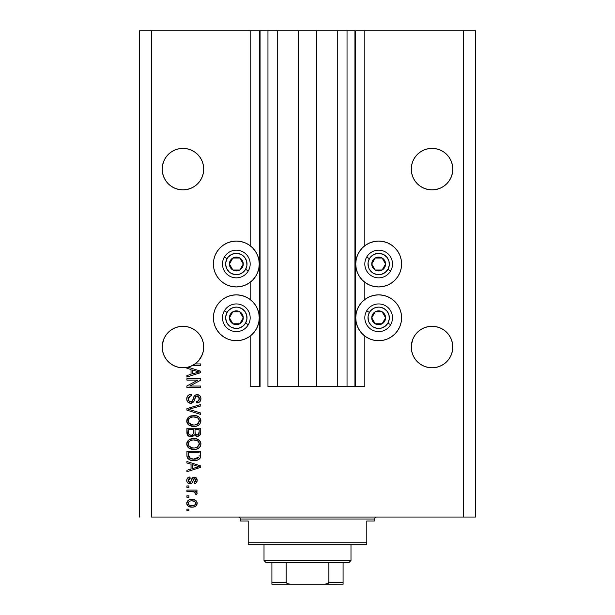 <?xml version="1.0" encoding="UTF-8"?>
<svg xmlns="http://www.w3.org/2000/svg" width="615" height="615" viewBox="0 0 615 615"><rect width="100%" height="100%" fill="white"/><g stroke="black" fill="none" stroke-linecap="round" stroke-linejoin="round"><path stroke-width="0.92" d="M354.94 386.574L347.037 386.574L354.94 386.574L354.94 30.75L347.037 30.75L347.037 386.574L337.743 386.574L347.037 386.574L347.037 30.75L337.743 30.75L337.743 386.574L316.794 386.574L337.743 386.574L337.743 30.75L298.206 30.75L316.794 30.75L316.794 386.574L277.257 386.574L298.206 386.574L298.206 30.75L277.257 30.75L277.257 386.574L267.963 386.574L277.257 386.574L277.257 30.75L267.963 30.75L267.963 386.574L267.963 30.75L260.06 30.75L260.06 386.574L250.174 386.574L250.174 336.067L250.174 386.574L259.269 386.574L259.269 30.75L250.174 30.75L250.174 245.723L250.174 30.75L151.336 30.75L151.336 517.038L463.664 517.038L463.664 30.75L355.731 30.75L355.731 386.574L354.94 386.574L354.94 30.75L316.794 30.75L316.794 386.574L298.206 386.574L298.206 30.75L260.06 30.75L260.06 386.574L259.269 386.574L259.269 30.75L260.06 30.75L139.474 30.75L139.474 517.038L139.474 30.75L151.336 30.75L151.336 517.038L475.526 517.038L475.526 30.75L475.526 517.038L463.664 517.038L463.664 30.75L364.826 30.75L364.826 245.723L364.826 30.75L355.731 30.75L355.731 386.574L364.826 386.574L364.826 336.067L364.826 386.574L355.001 386.574M250.174 299.497L250.174 282.293L250.174 299.497M364.826 299.497L364.826 282.293L364.826 299.497M203.619 167.088L203.619 167.096A20.756 20.756 0 0 0 203.619 167.088L203.719 169.125L203.319 165.074L202.135 161.184L203.319 165.074L203.719 169.125L203.319 173.176L202.135 177.066L200.221 180.656L197.638 183.8L194.494 186.383L190.904 188.298L187.014 189.482L182.963 189.881L178.911 189.482L175.021 188.298L171.431 186.383L175.021 188.298L171.431 186.383L168.287 183.8L165.704 180.656L163.79 177.066L162.606 173.176L162.206 169.125A20.756 20.756 0 0 1 182.963 148.369A20.756 20.756 0 0 1 203.719 169.125L203.319 173.176L202.135 177.066L200.221 180.656L197.638 183.8L194.494 186.383L190.904 188.298L187.014 189.482L182.963 189.881L178.911 189.482L175.021 188.298L178.911 189.482L175.021 188.298L171.431 186.383L168.287 183.8L165.704 180.656L163.79 177.066L162.606 173.176L162.206 169.125L162.606 165.074L163.79 161.184L162.606 165.074L163.79 161.184L165.704 157.594L163.79 161.184L165.704 157.594L168.287 154.45L165.704 157.594L168.287 154.45L171.431 151.867L168.287 154.45L171.431 151.867L175.021 149.952L171.431 151.867L175.021 149.952L178.911 148.769L175.021 149.952L178.911 148.769L182.963 148.369L187.014 148.769L190.904 149.952A20.756 20.756 0 0 0 190.904 149.952L187.014 148.769L190.904 149.945L194.494 151.867L190.904 149.952L194.494 151.867L197.638 154.45A20.756 20.756 0 0 0 197.63 154.434L200.221 157.594L202.135 161.184L203.319 165.074M162.606 165.066A20.756 20.756 0 0 0 162.606 165.074L162.306 167.088A20.756 20.756 0 0 0 162.306 167.096L162.306 167.096M452.694 167.088L452.694 167.096A20.756 20.756 0 0 0 452.694 167.088L452.794 169.125L452.394 165.074L451.21 161.184L452.394 165.074L452.794 169.125L452.394 173.176L451.21 177.066L449.296 180.656L446.713 183.8L443.569 186.383L439.979 188.298L436.089 189.482L432.038 189.881L427.986 189.482L424.096 188.298L420.506 186.383L424.096 188.298L420.506 186.383L417.362 183.8L414.779 180.656L412.865 177.066L411.681 173.176L411.281 169.125A20.756 20.756 0 0 1 432.038 148.369A20.756 20.756 0 0 1 452.794 169.125L452.394 173.176L451.21 177.066L449.296 180.656L446.713 183.8L443.569 186.383L439.979 188.298L436.089 189.482L432.038 189.881L427.986 189.482L424.096 188.298L427.986 189.482L424.096 188.298L420.506 186.383L417.362 183.8L414.779 180.656L412.865 177.066L411.681 173.176L411.281 169.125L411.681 165.074L412.865 161.184L411.681 165.074L412.865 161.184L414.779 157.594L412.865 161.184L414.779 157.594L417.362 154.45A20.756 20.756 0 0 0 417.354 154.457L414.779 157.594L417.362 154.45L420.506 151.867L417.362 154.45L420.506 151.867L424.096 149.952L420.506 151.867L424.096 149.952L427.986 148.769L424.096 149.952L427.986 148.769L432.038 148.369L436.089 148.769L439.979 149.952A20.756 20.756 0 0 0 439.963 149.945M436.104 148.769A20.756 20.756 0 0 0 436.089 148.769L439.979 149.952L436.089 148.769L439.979 149.952L443.569 151.867L439.979 149.952L443.569 151.867L446.713 154.45L449.296 157.594L451.21 161.184L452.394 165.074M411.681 165.066A20.756 20.756 0 0 0 411.681 165.074L411.381 167.088A20.756 20.756 0 0 0 411.381 167.096L411.381 167.096M194.471 329.763L197.638 332.361L200.221 335.506L202.135 339.096L203.319 342.986L203.719 347.037L203.319 351.088L202.135 354.978L200.221 358.568L197.638 361.712L194.494 364.295L190.904 366.209L187.014 367.393L182.963 367.793L178.911 367.393L175.021 366.209L171.431 364.295L175.021 366.209L171.431 364.295L168.287 361.712L165.704 358.568L163.79 354.978L162.606 351.088L162.206 347.037A20.756 20.756 0 0 1 182.963 326.281A20.756 20.756 0 0 1 203.719 347.037L203.619 345.007A20.756 20.756 0 0 0 203.619 345L203.619 344.992M165.719 335.483A20.756 20.756 0 0 0 162.606 342.986L163.79 339.096L162.606 342.986L163.79 339.096L165.704 335.506L163.79 339.096L165.704 335.506L168.287 332.361L165.704 335.506L168.287 332.361L171.431 329.778L168.287 332.361L171.431 329.778L175.021 327.857L171.431 329.778L175.021 327.857L178.911 326.68A20.756 20.756 0 0 0 168.279 332.361M197.646 332.369A20.756 20.756 0 0 0 190.904 327.857L194.494 329.778L197.638 332.361L200.221 335.506L202.135 339.096L203.319 342.986A20.756 20.756 0 0 0 200.206 335.483M175.021 327.857L178.911 326.68L175.021 327.857L178.911 326.68L182.963 326.281L187.014 326.68A20.756 20.756 0 0 0 186.983 326.673L182.963 326.281L187.014 326.68L182.963 326.281L187.014 326.68L190.904 327.857L187.014 326.68L190.904 327.857L194.494 329.778M452.694 345L452.694 345.007A20.756 20.756 0 0 0 452.694 345L452.394 342.986A20.756 20.756 0 0 0 449.281 335.483M449.296 335.506L451.21 339.096L452.394 342.986L451.21 339.096L452.394 342.986L451.21 339.096L449.296 335.506L451.21 339.096L449.296 335.506L446.713 332.361A20.756 20.756 0 0 0 439.979 327.857L436.089 326.68L432.038 326.281L436.089 326.68L432.038 326.281L436.089 326.68L439.979 327.857L443.569 329.778L446.713 332.361L449.296 335.506M414.794 335.483A20.756 20.756 0 0 0 411.681 342.986L412.865 339.096L411.681 342.986L412.865 339.096L414.779 335.506L412.865 339.096L414.779 335.506L417.362 332.361L414.779 335.506L417.362 332.361L420.514 329.771M411.381 345L411.281 347.037A20.756 20.756 0 0 1 432.038 326.281A20.756 20.756 0 0 1 452.794 347.037L452.394 351.088L451.21 354.978L449.296 358.568L446.713 361.712L443.569 364.295L439.979 366.209L436.089 367.393L432.038 367.793L427.986 367.393L424.096 366.209L420.506 364.295L424.096 366.209L420.506 364.295L424.096 366.209L427.986 367.393L424.096 366.209L427.986 367.393L432.038 367.793L427.986 367.393L432.038 367.793L436.089 367.393L439.979 366.209L436.089 367.393L439.979 366.209L443.569 364.295L439.979 366.209L436.089 367.393A20.756 20.756 0 0 1 411.681 351.088L411.381 345L412.865 339.096L411.681 342.986L411.381 349.066A20.756 20.756 0 0 0 411.381 349.074L411.381 349.066M436.12 326.688A20.756 20.756 0 0 0 436.058 326.673L439.979 327.857L443.569 329.778L446.713 332.361M420.506 329.778L424.096 327.857L420.506 329.778L424.096 327.857L427.986 326.68A20.756 20.756 0 0 0 417.354 332.361M374.189 241.518L378.663 241.08A22.932 22.932 0 0 1 401.595 264.012A22.932 22.932 0 0 1 378.663 286.944A22.932 22.932 0 0 1 355.731 264.012A22.932 22.932 0 0 1 378.663 241.08L383.137 241.518L387.442 242.825L391.401 244.947L394.876 247.799L397.728 251.274L399.85 255.233L401.157 259.538L401.595 264.012L401.157 268.486L399.85 272.783L397.728 276.75L394.876 280.225L391.401 283.077L387.442 285.199L383.137 286.498L378.663 286.944L374.189 286.498L369.892 285.199L365.925 283.077L362.45 280.225L359.598 276.75L357.476 272.783L356.177 268.486L355.731 264.012L356.177 259.538L357.476 255.233L359.598 251.274L362.45 247.799L365.925 244.947L369.892 242.825L374.189 241.518L378.663 241.08L383.137 241.518M397.728 305.04L399.85 309.007L401.157 313.304L401.595 317.778L401.157 322.252L399.85 326.557L397.728 330.516L394.876 333.991L391.401 336.843L387.442 338.965L383.137 340.272L378.663 340.71A22.932 22.932 0 0 1 355.731 317.778A22.932 22.932 0 0 1 378.663 294.846A22.932 22.932 0 0 1 401.595 317.778A22.932 22.932 0 0 1 378.663 340.71L374.189 340.272L369.892 338.965L365.925 336.843L362.45 333.991L359.598 330.516L357.476 326.557L356.177 322.252L355.731 317.778L356.177 313.304L357.476 309.007L359.598 305.04L362.45 301.565L365.925 298.713L369.892 296.591L374.189 295.292L378.663 294.846L383.137 295.292L387.442 296.591L391.401 298.713L394.876 301.565L397.728 305.04L399.85 309.007L401.157 313.304L401.403 320.769M231.863 241.518L236.337 241.08A22.932 22.932 0 0 1 259.269 264.012A22.932 22.932 0 0 1 236.337 286.944A22.932 22.932 0 0 1 213.405 264.012A22.932 22.932 0 0 1 236.337 241.08L240.811 241.518L245.108 242.825L249.075 244.947L252.55 247.799L255.402 251.274L257.524 255.233L258.823 259.538L259.269 264.012L258.823 268.486L257.524 272.783L255.402 276.75L252.55 280.225L249.075 283.077L245.108 285.199L240.811 286.498L236.337 286.944L231.863 286.498L227.558 285.199L223.599 283.077L220.124 280.225L217.272 276.75L215.15 272.783L213.843 268.486L213.405 264.012L213.843 259.538L215.15 255.233L217.272 251.274L220.124 247.799L223.599 244.947L227.558 242.825L231.863 241.518L236.337 241.08L240.811 241.518M236.337 294.846A22.932 22.932 0 0 1 259.269 317.778A22.932 22.932 0 0 1 236.337 340.71L231.863 340.272L227.558 338.965L223.599 336.843L220.124 333.991L217.272 330.516L215.15 326.557L213.843 322.252L213.405 317.778L213.843 313.304L215.15 309.007L217.272 305.04L220.124 301.565L223.599 298.713L227.558 296.591L231.863 295.292L236.337 294.846L240.811 295.292L245.108 296.591L249.075 298.713L252.55 301.565L255.402 305.04L257.524 309.007L258.823 313.304L259.269 317.778L258.823 322.252L257.524 326.557L255.402 330.516L252.55 333.991L249.075 336.843L245.108 338.965L240.811 340.272L236.337 340.71A22.932 22.932 0 0 1 213.405 317.778A22.932 22.932 0 0 1 236.337 294.846M424.096 327.857L427.986 326.68L432.038 326.281L436.089 326.68L439.979 327.857L443.569 329.778M200.221 335.506L202.135 339.096L200.221 335.506M203.319 342.986L203.719 347.037L203.135 351.926L201.42 356.539L198.66 360.613L195.024 363.926L200.751 363.926L200.751 365.364L192.703 365.364A20.756 20.756 0 0 1 188.036 367.163L200.751 371.222L200.751 372.621L186.914 377.049L186.914 375.55L191.05 374.343L191.05 369.507L186.914 368.3L186.914 367.409L182.371 367.785L177.85 367.155L173.576 365.548L169.755 363.05L166.58 359.775L164.19 355.885L162.706 351.572L162.206 347.037L162.606 342.986L163.79 339.096L162.306 345M417.362 361.712L414.779 358.568L417.362 361.712L420.506 364.295L417.362 361.712L414.779 358.568L412.865 354.978L411.681 351.088L411.281 347.037A20.756 20.756 0 0 0 432.038 367.793A20.756 20.756 0 0 0 452.794 347.037L452.394 351.088L451.21 354.978L449.296 358.568L446.713 361.712L443.569 364.295L439.979 366.209A20.756 20.756 0 0 0 452.394 351.088L451.21 354.978L449.296 358.568L446.713 361.712L443.569 364.295M198.614 360.667L194.494 364.295L190.904 366.209L187.014 367.393L190.904 366.209L195.024 363.926A20.756 20.756 0 0 1 192.703 365.364L200.751 365.364L200.751 363.926L195.024 363.926A20.756 20.756 0 0 1 186.914 367.409L186.914 368.3L191.05 369.507L191.05 374.343L186.914 375.55L186.914 377.049L200.751 372.621L200.751 371.222L188.036 367.163A20.756 20.756 0 0 1 162.206 347.037L162.306 349.066A20.756 20.756 0 0 0 162.306 349.074L162.306 349.066M436.058 189.489A20.756 20.756 0 0 0 436.089 189.482L439.979 188.298L436.089 189.482L432.038 189.881M187.014 189.482L190.904 188.298L187.014 189.482L182.963 189.881M427.986 326.68L432.038 326.281M452.394 342.986L452.694 349.066A20.756 20.756 0 0 1 452.694 349.074L452.694 349.089M414.802 358.599L412.865 354.978L411.681 351.088L412.865 354.978M178.911 326.68L182.963 326.281M187.014 326.68L190.904 327.857M186.914 380.101L197.93 380.101L186.914 380.101L186.914 378.663L200.751 378.663L200.751 380.193L189.728 386.036L200.751 386.036L200.751 387.473L186.914 387.473L186.914 385.928L197.93 380.101L186.914 385.928L186.914 387.473L200.751 387.473L200.751 386.036L189.728 386.036L200.751 380.193L200.751 378.663L186.914 378.663L186.914 380.101L186.914 378.663L200.751 378.663L200.751 380.193M190.765 403.286L187.775 402.018L186.791 399.758L187.237 396.621L189.082 394.822L191.411 394.3L191.588 395.737L189.243 396.683L188.405 398.405L188.644 400.565L190.212 401.803L192.295 401.149L194.102 396.344L195.716 394.922L199.068 395.122L200.39 396.429L200.882 397.897L200.682 400.311L199.821 401.733L196.8 402.925L196.623 401.487L198.614 400.719L199.291 398.236L198.053 396.291L196.016 396.329L193.533 402.049L190.765 403.286L194.071 401.149L195.708 396.544L197.107 396.098L199.314 398.72C199.252 400.434 198.353 401.357 196.623 401.487L196.8 402.925C199.429 402.725 200.805 401.303 200.936 398.674C200.844 396.206 199.575 394.868 197.146 394.661C194.97 394.892 193.71 396.137 193.341 398.389C193.202 400.265 192.334 401.418 190.727 401.849C189.128 401.649 188.336 400.711 188.351 399.05C188.482 397.029 189.558 395.922 191.588 395.737L191.411 394.3C188.474 394.469 186.914 396.014 186.737 398.927C186.814 401.572 188.152 403.025 190.765 403.286M190.712 409.913L200.751 412.988L200.751 414.479L186.914 410.128L186.914 408.637L200.751 404.501L200.751 405.977L188.536 409.306L200.751 412.988L200.751 414.479L200.751 412.988L188.536 409.306L200.751 405.977L200.751 404.501L186.914 408.637L186.914 410.128L186.914 408.637L200.751 404.501L200.751 405.977L189.159 409.152M186.737 420.983L187.998 417.693L191.165 415.832L196.193 415.755L199.068 417.093L200.582 419.123L200.782 422.236L199.445 424.535L197.115 425.957L193.164 426.449L189.981 425.718L187.275 423.289L186.737 420.983L188.851 425.057L193.817 426.464C197.846 426.572 200.213 424.75 200.936 420.991C200.198 417.17 197.769 415.34 193.656 415.502L188.905 416.909L186.745 421.283M187.291 441.67L186.868 442.792L188.905 439.91L186.737 443.992L187.998 440.694L189.989 439.271L192.395 438.58L196.193 438.756L199.537 440.532L200.782 442.731L200.782 445.237L199.445 447.536L196.715 449.088L193.164 449.45L189.981 448.727L187.275 446.29L186.737 443.992L188.851 448.058L193.817 449.473C197.846 449.573 200.213 447.751 200.936 443.999C200.198 440.171 197.769 438.341 193.656 438.51L189.435 439.564M186.914 463.003L191.05 464.217L186.914 463.003L186.914 461.511L200.751 465.932L200.751 467.331L186.914 471.751L186.914 470.26L191.05 469.045L191.05 464.217L191.05 469.045L186.914 470.26L186.914 471.751L200.751 467.331L200.751 465.932L186.914 461.511L186.914 463.003L186.914 461.511L200.751 465.932L200.751 467.331L186.914 471.751L186.914 470.26M188.89 510.573L186.914 510.573L186.914 509.135L188.89 509.135L188.89 510.573L188.89 509.135L186.914 509.135L186.914 510.573L186.914 509.135L188.89 509.135L188.89 510.573L186.914 510.573L188.89 510.573M192.503 507.144L188.474 506.368L186.76 503.754L187.736 500.825L189.259 499.849L191.496 499.434L195.455 500.241L197.138 502.839L196.185 505.73L194.701 506.722L192.049 507.152C194.947 507.275 196.646 505.984 197.161 503.293C196.639 500.556 194.901 499.272 191.949 499.426C189.005 499.28 187.268 500.564 186.737 503.293C187.283 506.053 189.051 507.344 192.049 507.152L191.588 507.144M188.89 497.274L186.914 497.274L186.914 495.836L188.89 495.836L188.89 497.274L188.89 495.836L186.914 495.836L186.914 497.274L186.914 495.836L188.89 495.836L188.89 497.274L186.914 497.274L188.89 497.274M194.617 491.938L186.914 491.523L186.914 490.086L196.977 490.086L196.977 491.523L195.37 491.523L197.115 492.892L196.623 494.575L195.186 494.037L194.824 492.069L192.134 491.523L194.186 491.777L195.362 493.061L195.186 494.037L196.623 494.575L197.161 493.222L195.37 491.523L196.977 491.523L196.977 490.086L186.914 490.086L186.914 491.523L186.914 490.086L196.977 490.086L196.977 491.523M188.89 487.388L186.914 487.388L186.914 485.95L188.89 485.95L188.89 487.388L188.89 485.95L186.914 485.95L186.914 487.388L186.914 485.95L188.89 485.95L188.89 487.388L186.914 487.388L188.89 487.388M189.981 483.79L188.336 483.413L187.091 482.114L186.783 479.738L187.606 477.993L189.974 476.963L190.15 478.401L188.705 479.016L188.175 480.492L188.674 481.929L189.735 482.352L190.758 481.876L192.895 477.524L194.894 477.194L196.439 478.078L197.123 480.938L195.993 483.029L194.286 483.613L194.102 482.175L195.309 481.637L195.724 480.384L195.309 478.947L194.248 478.608L192.18 482.913L189.981 483.79C191.803 483.636 192.833 482.583 193.079 480.646L193.656 479.039L194.494 478.585L195.724 480.384L194.102 482.175L194.286 483.613C196.17 483.344 197.123 482.252 197.161 480.33C197.131 478.401 196.177 477.332 194.286 477.148C192.48 477.494 191.45 478.67 191.204 480.669L190.65 482.029L189.735 482.352L188.175 480.492L190.15 478.401L189.974 476.963C187.921 477.225 186.845 478.37 186.737 480.392C186.814 482.506 187.898 483.636 189.981 483.79M186.922 455.661L186.914 455.346C187.483 459.105 189.812 460.858 193.91 460.612L190.465 460.128L187.698 458.313L186.937 455.969L186.914 451.264L200.751 451.264L200.705 456.276L200.067 458.244L197.746 459.974L193.91 460.612C196.854 460.835 199.052 459.759 200.498 457.368L200.751 451.264L186.914 451.264L186.914 455.346L186.914 451.264L200.751 451.264M186.914 432.522C186.937 435.197 188.29 436.596 190.981 436.712L188.582 436.112L187.406 434.951L186.914 428.263L200.751 428.263L200.721 433.283L199.898 435.266L196.846 436.327L194.371 434.805L192.987 436.281L190.981 436.712L194.371 434.805L197.277 436.35C199.583 436.143 200.736 434.882 200.751 432.553L200.751 428.263L186.914 428.263L186.914 432.522L186.914 428.263L200.751 428.263L200.721 433.268M475.526 30.75L463.664 30.75L475.526 30.75M227.558 338.965L223.599 336.843L220.124 333.991M213.843 322.252L213.405 317.778L213.843 313.304L215.15 309.007L217.272 305.04M249.075 336.843L245.108 338.965M217.272 276.75L215.15 272.783L213.843 268.486L213.405 264.012L213.843 259.538M391.401 336.843L387.442 338.965M369.892 338.965L365.925 336.843M401.157 259.538L401.595 264.012L401.157 268.486L399.85 272.783L397.728 276.75M186.745 503.062L186.837 502.401M187.744 500.818L188.428 500.256M194.463 499.78L194.917 499.949M194.978 499.98L196.154 500.802M196.977 502.117L197.131 502.816M197.161 503.293L197.138 503.739M197.131 503.754L196.9 504.638M196.723 505.015L195.493 506.314M195.132 506.522L194.694 506.722M193.587 507.029L192.949 507.114M188.451 506.353L187.767 505.807M186.945 504.546L186.76 503.754M195.386 502.163L194.378 501.317L191.957 500.864C193.948 500.695 195.201 501.494 195.724 503.255C195.239 505.069 193.979 505.884 191.957 505.715L194.009 505.422M189.528 505.269L191.957 505.715C189.958 505.884 188.697 505.092 188.175 503.331L189.005 504.93M190.343 501.025L191.327 500.887M195.624 503.885L195.593 502.555M193.817 505.484L194.855 504.953M194.401 505.253L195.516 504.169L195.701 502.947M195.032 504.807L195.516 504.169M189.005 501.655L188.175 503.331C188.659 501.517 189.92 500.695 191.957 500.864L192.572 500.887M196.362 492.008L195.87 491.746M196.823 492.377L197.115 492.899M197.161 493.222L196.623 494.575L195.186 494.037L195.362 493.061M192.649 491.539L192.134 491.523L192.649 491.539M186.914 491.523L192.134 491.523M195.77 491.7L195.37 491.523M188.728 477.286L189.328 477.094M189.974 476.963L190.15 478.401L188.221 481.045M189.282 482.298L190.758 481.876M190.45 482.183L189.735 482.352L190.65 482.029L191.096 481.022M191.388 480.077L191.542 479.6M191.596 479.462L191.795 478.947M192.126 478.293L192.895 477.524M192.749 477.624L193.218 477.355M195.47 477.363L196.17 477.809M195.478 477.371L196.062 477.717M196.992 481.553L196.769 482.091M196.431 482.621L196.008 483.021M195.47 483.321L194.586 483.567M194.286 483.613L194.102 482.175L194.763 482.014L194.102 482.175M195.316 481.637L195.678 479.777M194.794 478.624L193.656 479.039L193.079 480.653L193.571 479.2M193.241 480.115L193.371 479.715M192.902 481.23L192.58 482.137M192.48 482.383L192.18 482.906M187.59 482.837L187.268 482.429M187.045 482.014L186.745 480.722M189.735 482.352L188.728 481.983L188.198 480.899M196.469 467.415L192.664 468.576L199.314 466.631L196.469 467.415L199.314 466.631L196.692 465.986L199.314 466.631L198.491 466.831M192.664 464.686L196.692 465.986L192.664 464.686L192.664 468.576L192.664 464.686M200.698 456.399L200.628 456.83M200.067 458.244L198.622 459.543M199.337 459.036L198.876 459.382M198.207 459.766L196.493 460.358M195.878 460.474L194.901 460.581M193.91 460.612L193.287 460.597M193.179 460.597L192.687 460.558M192.172 460.504L191.45 460.389M191.434 460.381L189.297 459.628M190.473 460.128L190.012 459.966M187.383 457.775L187.175 457.245M187.16 457.191L187.014 456.584M186.998 456.499L186.937 455.976M200.744 455.646L200.751 455.169M199.091 456.122L199.137 455.131M198.476 457.698L196.377 458.905M195.339 459.098L197.615 458.398L198.86 457.091L193.502 459.167L195.362 459.098M190.304 458.513L191.357 458.882M188.644 456.422L188.797 456.999M188.536 452.702L199.137 452.702L188.536 452.702L188.551 455.715L188.536 452.702M189.681 458.152L193.933 459.174L190.55 458.621L188.536 455.169M191.788 458.982L192.318 459.067M188.92 457.276L189.827 458.26M194.963 438.564L196.193 438.756M198.545 439.71L197.415 439.125M198.599 439.748L200.582 442.116L199.537 440.532M200.782 442.731L200.897 443.338M200.936 443.999L200.897 443.361M200.782 445.245L200.59 445.821M199.045 447.897L198.03 448.55M197.884 448.627L197.338 448.873M196.323 449.196L198.607 448.212M196.293 449.204L195.693 449.319M195.063 449.411L194.463 449.45M192.51 449.396L191.211 449.158M192.472 449.396L191.234 449.165M187.998 447.297L187.268 446.267M186.86 445.137L186.783 444.707M186.737 443.992L186.868 445.175M186.776 443.292L186.86 442.823M191.165 438.833L190.565 439.025M196.308 449.196L196.915 449.027M199.898 447.028L200.313 446.398M198.653 446.083L199.314 444.007L198.545 441.716L197.438 440.747L193.633 439.948C196.823 439.725 198.722 441.078 199.314 444.007L196.992 447.428L197.922 446.867L194.663 447.997M188.836 445.813L190.65 447.436L193.863 448.035C190.765 448.189 188.936 446.836 188.351 443.976L188.836 445.813L191.957 447.858L190.865 447.528M190.104 440.847L188.82 442.2L188.351 443.976C188.897 441.201 190.65 439.856 193.633 439.948L192.134 440.063M190.081 440.863L192.703 439.986L190.635 440.54M188.467 444.929L188.621 445.375M188.82 442.2L188.467 443.046M200.59 433.998L198.714 436.073M198.691 436.081L198.007 436.281M196.462 436.266L195.27 435.758M194.125 435.282L193.817 435.666M193.817 435.674L194.132 435.266M192.41 436.512L192.018 436.612M190.15 436.65L187.406 434.951L187.913 435.612M187.406 434.951L187.045 433.944M187.014 433.775L186.922 432.945M193.387 432.353L193.387 432.353C193.502 434.144 192.703 435.12 190.965 435.274C192.703 435.12 193.502 434.144 193.387 432.353L193.387 429.701L193.387 432.353M193.348 433.168L193.387 432.622M189.451 434.882L190.965 435.274L188.89 434.313M199.091 433.083L199.137 432.053C199.352 433.767 198.66 434.72 197.046 434.913L198.491 434.459L199.068 433.337M195.409 434.205L197.046 434.913L195.132 433.652L195.001 429.701L199.137 429.701L199.137 432.053L199.137 429.701L195.001 429.701L195.132 433.652L196.331 434.828M198.007 434.743L199.137 432.053M188.536 429.701L193.387 429.701L188.536 429.701L188.705 433.944L188.536 429.701M188.782 434.105L189.612 434.982L191.242 435.259L192.518 434.82L193.256 433.706M188.59 433.444L188.536 432.553M195.001 432.237L195.247 433.944M197.046 434.913L197.561 434.874M193.025 415.525L194.302 415.517M194.963 415.563L196.17 415.748M198.599 416.747L200.582 419.107L199.537 417.524M200.782 419.73L200.936 420.991M200.782 422.236L199.391 424.588M199.913 424.004L199.452 424.527M195.693 426.318L198.03 425.549M197.876 425.626L197.338 425.872M195.078 426.403L194.463 426.449L195.078 426.403M192.48 426.395L191.211 426.157M189.981 425.726L190.389 425.895M187.998 424.296L187.291 423.312M187.268 423.266L186.868 422.19M186.86 422.136L186.783 421.69M186.768 421.582L186.868 422.167M186.776 420.299L186.86 419.822M186.875 419.776L187.99 417.708M191.165 415.832L190.565 416.024M196.308 426.195L196.915 426.018M198.607 425.211L199.014 424.911M198.653 423.082L199.314 421.006L198.545 418.715L197.438 417.746L193.633 416.939C196.823 416.716 198.722 418.077 199.314 421.006L196.992 424.427L198.338 423.474M198.322 423.489L194.663 424.996M188.836 422.812L190.65 424.435L193.863 425.026C190.765 425.188 188.936 423.835 188.351 420.975L188.836 422.812L191.957 424.857L190.865 424.527M190.104 417.846L188.82 419.199L188.351 420.975C188.897 418.192 190.65 416.855 193.633 416.939L192.134 417.062M190.081 417.854L192.703 416.985L190.635 417.539M188.467 421.921L188.621 422.367M186.914 410.128L200.751 414.479L186.914 410.128M186.806 398.005L187.029 397.113M188.006 395.583L188.582 395.107M191.411 394.3L191.265 395.776M190.327 395.991L188.351 399.05M188.398 399.688L188.474 400.073M188.559 400.357L188.92 401.003M190.465 401.833L191.857 401.541M192.441 400.942L193.018 399.519M192.626 400.603L193.01 399.542M193.064 399.35L193.548 397.69M195.078 395.284L195.701 394.93M195.962 394.838L196.423 394.722M196.777 394.676L197.53 394.676M198.291 394.807L199.429 395.36M200.398 396.437L200.651 396.983M200.721 397.175L200.882 397.905M200.874 399.504L200.69 400.296M200.682 400.319L200.282 401.149M199.183 402.256L198.53 402.587M198.022 402.756L197.63 402.84M197.215 402.902L196.8 402.925L196.623 401.487M197.169 401.411L197.684 401.28M197.799 401.234L198.607 400.726M198.991 400.204L199.291 398.243M199.206 397.759L198.799 396.89M197.576 396.137L195.508 396.775M195.355 397.036L195.001 397.951M194.963 398.066L195.116 397.59M193.725 401.787L191.703 403.186M191.027 403.271L191.803 403.163M189.92 403.209L189.151 402.971M188.413 402.564L187.821 402.064M187.767 402.002L187.298 401.357M189.589 394.607L189.105 394.807M188.021 395.56L187.537 396.122M194.655 399.266L194.786 398.743M199.475 395.391L198.66 394.93M193.341 398.389L192.826 400.096M188.851 397.198L189.243 396.683M200.751 386.036L200.751 387.473L186.914 387.473L186.914 385.928M200.751 371.222L200.751 372.621L186.914 377.049L186.914 375.55M197.077 372.529L199.314 371.929L196.692 371.283L199.314 371.929L198.491 372.129M197.884 372.29L192.664 373.866L192.664 369.976L196.692 371.283L192.664 369.976L192.664 373.866L197.884 372.29M198.453 372.137L196.469 372.713M200.751 363.926L200.751 365.364M190.104 505.492L192.264 505.715M188.544 502.14L188.267 502.709M188.198 503.016L188.198 503.639M192.641 459.105L193.502 459.167M193.933 459.174L194.632 459.159M196.715 458.805L197.369 458.529M199.275 444.553L199.291 443.515M199.199 443.031L199.045 442.562M198.829 442.124L198.545 441.716M194.617 439.979L192.703 439.986M188.351 443.976L188.382 444.453M192.902 447.989L194.263 448.027M199.275 421.552L199.291 420.514M199.199 420.03L199.045 419.561M198.829 419.123L198.545 418.715M194.617 416.978L192.703 416.985M188.82 419.199L188.467 420.053M188.351 420.975L188.382 421.452M192.902 424.988L194.263 425.019M178.911 367.393L182.963 367.793L178.911 367.393M443.569 151.867L446.713 154.45L449.296 157.594L451.21 161.184M427.986 148.769L432.038 148.369L436.089 148.769M203.619 171.162A20.756 20.756 0 0 0 203.619 171.155L203.719 169.125A20.756 20.756 0 0 1 182.963 189.881A20.756 20.756 0 0 1 162.206 169.125L162.306 171.155A20.756 20.756 0 0 0 162.306 171.162M194.494 151.867L197.638 154.45L200.221 157.594L202.135 161.184M178.911 148.769L182.963 148.369L187.014 148.769L190.904 149.952M168.287 361.712L165.727 358.599M175.021 366.209L177.804 367.14L175.037 366.217M203.619 349.074L203.619 349.066A20.756 20.756 0 0 1 203.619 349.074L203.719 347.037A20.756 20.756 0 0 1 195.024 363.926M198.707 360.559L202.135 354.978L203.319 351.088A20.756 20.756 0 0 1 192.703 365.364M186.914 367.409L190.904 366.209A20.756 20.756 0 0 1 173.591 365.556M164.182 355.87A20.756 20.756 0 0 1 162.606 351.088L163.79 354.978M420.506 364.295L424.096 366.209M164.197 355.901A20.756 20.756 0 0 0 173.561 365.541M165.712 180.672A20.756 20.756 0 0 0 165.719 180.672L163.79 177.066A20.756 20.756 0 0 0 165.696 180.641L163.79 177.066L162.606 173.176L163.79 177.066M203.319 173.176L202.135 177.066L203.319 173.176L202.135 177.066L200.221 180.656A20.756 20.756 0 0 0 203.319 173.176M197.646 183.793A20.756 20.756 0 0 1 190.904 188.298L194.494 186.383L197.638 183.8L200.221 180.656M411.381 171.162L411.381 171.155A20.756 20.756 0 0 0 411.381 171.162L411.281 169.125A20.756 20.756 0 0 0 432.038 189.881A20.756 20.756 0 0 0 452.794 169.125L452.694 171.17A20.756 20.756 0 0 0 452.694 171.155M414.779 180.656L412.865 177.066L411.681 173.176L412.865 177.066L414.779 180.656A20.756 20.756 0 0 1 411.681 173.176M417.362 183.8L417.354 183.8A20.756 20.756 0 0 0 428.017 189.489M451.218 177.059A20.756 20.756 0 0 0 452.394 173.176L451.21 177.066L452.394 173.176L451.21 177.066L449.296 180.656A20.756 20.756 0 0 0 449.288 180.672A20.756 20.756 0 0 0 451.21 177.074M446.721 183.793A20.756 20.756 0 0 1 439.986 188.298L443.569 186.383L446.713 183.8L449.296 180.656M162.606 173.176A20.756 20.756 0 0 0 163.782 177.059M168.279 183.8A20.756 20.756 0 0 0 175.014 188.298M175.029 188.305A20.756 20.756 0 0 0 178.942 189.489M242.387 265.511L243.256 264.012A6.919 6.919 0 0 1 242.325 267.471L241.526 267.01L242.387 265.511L241.526 267.01L242.325 267.471L243.017 265.803L243.017 262.221L241.226 259.115L239.796 258.016L236.337 257.093L234.546 257.331L231.44 259.115L230.341 260.552L229.418 264.012L229.656 265.803L230.341 267.471L232.877 270L236.337 270.931L238.128 270.692L239.796 270L242.325 267.471A6.919 6.919 0 0 1 229.418 264.012A6.919 6.919 0 0 1 239.796 258.016L232.877 258.016L230.287 262.497L229.418 264.012L232.877 270L239.796 270L241.526 267.01L239.796 270L232.877 270L229.418 264.012L230.287 262.497L232.877 258.016L239.796 258.016A6.919 6.919 0 0 1 243.256 264.012L239.796 258.016L243.256 264.012L242.387 265.511M227.089 258.677A10.678 10.678 0 0 1 241.672 254.764A10.678 10.678 0 0 1 245.577 269.347L248.322 270.931A13.838 13.838 0 0 0 243.256 252.027A13.838 13.838 0 0 0 224.352 257.093L227.089 258.677L228.311 256.97L231.617 254.433L235.637 253.357L237.728 253.426L241.672 254.764L244.801 257.516L246.646 261.244L246.923 265.403L245.577 269.347L242.833 272.476L239.097 274.321L234.945 274.598L231.002 273.252L229.295 272.038L226.758 268.732L225.682 264.711L225.751 262.62L227.089 258.677L224.352 257.093A13.838 13.838 0 0 1 243.256 252.027A13.838 13.838 0 0 1 248.322 270.931A13.838 13.838 0 0 1 229.418 275.997A13.838 13.838 0 0 1 224.352 257.093A13.838 13.838 0 0 0 229.418 275.997A13.838 13.838 0 0 0 248.322 270.931L245.577 269.347A10.678 10.678 0 0 1 231.002 273.252A10.678 10.678 0 0 1 227.089 258.677M384.721 265.511L385.582 264.012A6.919 6.919 0 0 1 384.659 267.471L383.852 267.01L384.721 265.511L383.852 267.01L384.659 267.471L385.344 265.803L385.344 262.221L383.56 259.115L382.123 258.016L378.663 257.093L376.872 257.331L375.204 258.016L372.675 260.552L371.744 264.012L371.983 265.803L372.675 267.471L375.204 270L378.663 270.931L380.454 270.692L383.56 268.901L384.659 267.471A6.919 6.919 0 0 1 371.744 264.012A6.919 6.919 0 0 1 382.123 258.016L375.204 258.016L371.744 264.012L375.204 270L382.123 270L383.852 267.01L382.123 270L375.204 270L371.744 264.012L375.204 258.016L382.123 258.016A6.919 6.919 0 0 1 385.582 264.012L382.123 258.016L385.582 264.012L384.721 265.511M369.423 258.677A10.678 10.678 0 0 1 383.998 254.764A10.678 10.678 0 0 1 387.911 269.347L390.648 270.931A13.838 13.838 0 0 0 385.582 252.027A13.838 13.838 0 0 0 366.678 257.093L369.423 258.677L370.637 256.97L373.943 254.433L377.964 253.357L380.055 253.426L383.998 254.764L387.135 257.516L388.972 261.244L389.249 265.403L387.911 269.347L385.159 272.476L381.431 274.321L377.272 274.598L373.328 273.252L371.629 272.038L369.092 268.732L368.354 266.772L368.078 262.62L369.423 258.677L366.678 257.093A13.838 13.838 0 0 1 385.582 252.027A13.838 13.838 0 0 1 390.648 270.931A13.838 13.838 0 0 1 371.744 275.997A13.838 13.838 0 0 1 366.678 257.093A13.838 13.838 0 0 0 371.744 275.997A13.838 13.838 0 0 0 390.648 270.931L387.911 269.347A10.678 10.678 0 0 1 373.328 273.252A10.678 10.678 0 0 1 369.423 258.677M384.721 319.277L385.582 317.778A6.919 6.919 0 0 1 384.659 321.238L383.852 320.776L384.721 319.277L383.852 320.776L384.659 321.238L385.344 319.569L385.344 315.987L384.659 314.319L382.123 311.79L378.663 310.859L376.872 311.098L375.204 311.79L372.675 314.319L371.744 317.778L371.983 319.569L373.774 322.675L375.204 323.774L378.663 324.697L380.454 324.459L383.56 322.675L384.659 321.238A6.919 6.919 0 0 1 371.744 317.778A6.919 6.919 0 0 1 382.123 311.79L375.204 311.79L371.744 317.778L375.204 323.774L382.123 323.774L383.852 320.776L382.123 323.774L375.204 323.774L371.744 317.778L375.204 311.79L382.123 311.79A6.919 6.919 0 0 1 385.582 317.778L382.123 311.79L385.582 317.778L384.721 319.277M369.423 312.443A10.678 10.678 0 0 1 383.998 308.538A10.678 10.678 0 0 1 387.911 323.113L390.648 324.697A13.838 13.838 0 0 0 385.582 305.793A13.838 13.838 0 0 0 366.678 310.859L369.423 312.443L370.637 310.744L373.943 308.207L377.964 307.131L380.055 307.193L383.998 308.538L387.135 311.282L388.972 315.018L389.249 319.17L387.911 323.113L385.159 326.25L381.431 328.087L377.272 328.364L373.328 327.026L371.629 325.804L369.092 322.498L368.354 320.546L368.078 316.387L369.423 312.443L366.678 310.859A13.838 13.838 0 0 1 385.582 305.793A13.838 13.838 0 0 1 390.648 324.697A13.838 13.838 0 0 1 371.744 329.763A13.838 13.838 0 0 1 366.678 310.859A13.838 13.838 0 0 0 371.744 329.763A13.838 13.838 0 0 0 390.648 324.697L387.911 323.113A10.678 10.678 0 0 1 373.328 327.026A10.678 10.678 0 0 1 369.423 312.443M242.387 319.277L243.256 317.778A6.919 6.919 0 0 1 242.325 321.238L241.526 320.776L242.387 319.277L241.526 320.776L242.325 321.238L243.017 319.569L243.017 315.987L242.325 314.319L239.796 311.79L236.337 310.859L234.546 311.098L231.44 312.889L230.341 314.319L229.418 317.778L229.656 319.569L231.44 322.675L232.877 323.774L236.337 324.697L238.128 324.459L239.796 323.774L242.325 321.238A6.919 6.919 0 0 1 229.418 317.778A6.919 6.919 0 0 1 239.796 311.79L232.877 311.79L230.287 316.271L229.418 317.778L232.877 323.774L239.796 323.774L241.526 320.776L239.796 323.774L232.877 323.774L229.418 317.778L230.287 316.271L232.877 311.79L239.796 311.79A6.919 6.919 0 0 1 243.256 317.778L239.796 311.79L243.256 317.778L242.387 319.277M227.089 312.443A10.678 10.678 0 0 1 241.672 308.538A10.678 10.678 0 0 1 245.577 323.113L248.322 324.697A13.838 13.838 0 0 0 243.256 305.793A13.838 13.838 0 0 0 224.352 310.859L227.089 312.443L228.311 310.744L231.617 308.207L235.637 307.131L237.728 307.193L241.672 308.538L244.801 311.282L246.646 315.018L246.923 319.17L245.577 323.113L242.833 326.25L239.097 328.087L234.945 328.364L231.002 327.026L229.295 325.804L226.758 322.498L225.682 318.478L225.751 316.387L227.089 312.443L224.352 310.859A13.838 13.838 0 0 1 243.256 305.793A13.838 13.838 0 0 1 248.322 324.697A13.838 13.838 0 0 1 229.418 329.763A13.838 13.838 0 0 1 224.352 310.859A13.838 13.838 0 0 0 229.418 329.763A13.838 13.838 0 0 0 248.322 324.697L245.577 323.113A10.678 10.678 0 0 1 231.002 327.026A10.678 10.678 0 0 1 227.089 312.443M238.312 517.038A1.976 1.976 0 0 1 240.288 519.014L240.288 520.99L248.199 520.99L248.199 542.738L366.801 542.738L366.801 520.99L374.712 520.99L374.712 519.014A1.976 1.976 0 0 1 376.688 517.038A1.976 1.976 0 0 0 374.712 519.014L240.288 519.014A1.976 1.976 0 0 0 238.312 517.038M374.204 520.99L366.801 520.99L366.801 544.713L248.199 544.713L366.801 544.713L366.801 542.738L248.199 542.738L248.199 520.99L240.288 520.99L240.288 519.014L374.712 519.014L374.712 520.99L374.204 520.99L374.712 520.99M248.199 542.738L248.199 544.713L248.199 542.738M240.288 520.99L240.796 520.99M343.085 582.628L328.879 582.274L328.879 562.502L349.013 562.502L350.988 560.526L264.012 560.526L265.988 562.502L328.879 562.502L265.988 562.502L264.012 560.526L350.988 560.526L350.988 544.713L350.988 560.526L349.013 562.502L328.879 562.502L328.879 582.274L328.279 583.327L324.735 584.25L290.265 584.25L286.897 583.458M264.012 544.713L264.012 560.526L264.012 544.713M343.085 582.274L343.085 584.235L324.735 584.25L327.172 583.904L328.879 582.274L343.085 582.274L343.085 562.502L343.085 584.235L271.915 584.25L290.265 584.25L287.82 583.896L286.121 582.274L286.121 562.502L286.121 582.274L271.915 582.274L271.915 584.173M286.183 582.628L271.915 582.274L271.915 582.866M271.915 562.502L271.915 582.274L271.915 562.502"/></g></svg>
